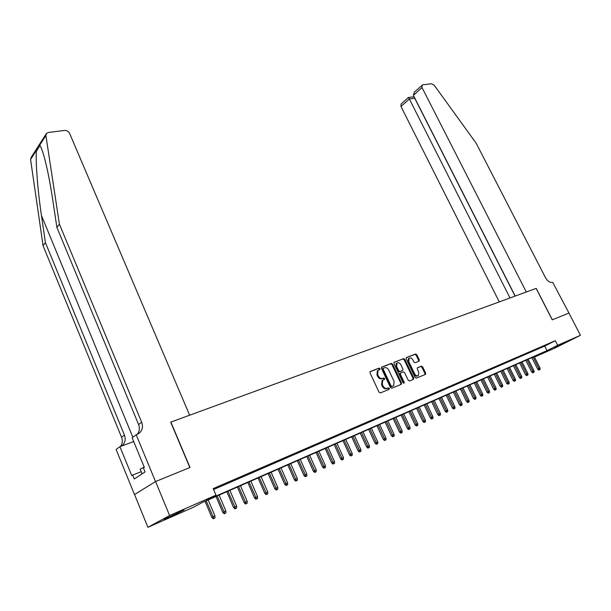 <?xml version="1.0" encoding="UTF-8"?>
<svg xmlns="http://www.w3.org/2000/svg" width="611" height="611" viewBox="0 0 611 611"><rect width="100%" height="100%" fill="white"/><g stroke="black" fill="none" stroke-linecap="round" stroke-linejoin="round"><path stroke-width="0.92" d="M380.011 368.632L379.095 368.112L370.342 371.503L370.014 372.886L379.049 392.186L380.378 392.926L389.085 389.352L389.299 388.375L388.382 387.855L387.259 388.313C385.579 388.756 384.174 387.97 383.044 385.961L382.287 384.357L382.723 380.256L384.556 379.378L384.647 378.484L383.731 377.965L382.608 378.415C380.92 378.835 379.515 378.049 378.385 376.048L377.636 374.451L378.056 370.403L379.92 369.518L380.011 368.632M379.362 369.762L379.332 369.029L378.415 368.517L370.022 371.763M388.611 389.543L388.611 388.756L387.695 388.245L386.572 388.695L387.259 388.313M383.975 379.63L383.96 378.873L383.044 378.354L381.921 378.805L382.608 378.415M554.528 347.804L566.955 341.74L554.528 347.804M169.507 517.166L164.092 519.388L184.094 509.979L169.507 517.166M419.009 361.2L419.276 359.879L416.809 354.731L415.564 354.013L406.491 357.519L406.208 358.848L415.075 377.445L416.343 378.163L425.523 374.367L425.638 373.122L422.636 366.875L421.384 366.157L417.374 367.799L417.26 369.036L418.749 372.145L418.443 375.49C417.053 376.261 415.786 375.704 414.64 373.817L408.797 361.59L409.095 358.313C410.493 357.527 411.768 358.077 412.929 359.978L413.891 362.002L415.152 362.72L419.169 361.101M155.507 481.56L189.838 467.568L170.706 422.155L189.654 415.213L69.578 133.32C68.501 131.319 66.851 130.349 64.621 130.418L48.33 132.495L46.398 133.504L45.894 135.535L59.397 224.13L141.653 422.216C143.142 426.287 142.516 429.785 139.789 432.71L136.192 434.788L155.507 481.56L134.504 494.566L155.568 481.537L190.013 467.491L170.881 422.086L536.13 288.407L552.245 319.851L568.94 313.046L580.45 335.302L554.628 348.194L534.465 357.068M155.568 481.537L169.606 515.508L215.981 495.17L206.587 500.195L547.028 350.63L557.683 345.291L580.45 335.302M213.583 489.518L544.714 346.078L555.33 340.694L213.201 488.609L215.981 495.17M555.33 340.694L557.683 345.291M392.598 364.125L391.307 363.392L381.799 367.066L381.485 368.441L390.467 387.511L391.781 388.245L401.236 384.365L401.534 382.982L392.598 364.125L391.918 364.523L390.62 363.789L381.485 367.326M394.294 362.239L403.573 358.649L404.841 359.375L413.723 377.995L413.441 379.355L409.507 380.966L408.232 380.241L404.612 372.634L403.329 371.9L400.518 373.061L400.396 374.322L404.177 382.28L404.085 383.173L403.069 382.73L393.988 363.591L394.118 362.338M213.453 489.205L220.456 485.997L213.399 489.083M231.5 481.216L223.32 484.935L231.5 481.216M242.338 476.527L234.273 480.193L242.338 476.527M252.992 471.913L245.019 475.541L252.992 471.913M263.456 467.384L255.589 470.966L263.456 467.384M273.743 462.939L265.968 466.476L273.743 462.939M283.848 458.563L276.172 462.053L283.848 458.563M293.784 454.263L286.192 457.715L293.784 454.263M303.552 450.04L296.052 453.446L303.552 450.04M313.153 445.885L305.744 449.253L313.153 445.885M322.593 441.791L315.276 445.129L322.593 441.791M331.88 437.774L324.647 441.073L331.88 437.774M341.022 433.825L333.866 437.079L341.022 433.825M350.004 429.93L342.931 433.153L350.004 429.93M358.848 426.104L351.86 429.289L358.848 426.104M367.555 422.338L360.635 425.493L367.555 422.338M376.116 418.634L369.281 421.75L376.116 418.634M384.548 414.984L377.781 418.069L384.548 414.984M392.842 411.394L386.152 414.441L392.842 411.394M401.015 407.858L394.401 410.875L401.015 407.858M409.057 404.375L402.512 407.361L409.057 404.375M416.985 400.946L410.5 403.902L416.985 400.946M424.782 397.57L418.375 400.495L424.782 397.57M432.466 394.248L426.127 397.142L432.466 394.248M440.042 390.971L433.764 393.835L440.042 390.971M447.496 387.741L441.287 390.574L447.496 387.741M454.851 384.563L448.695 387.366L454.851 384.563M462.092 381.424L456.005 384.204L462.092 381.424M469.233 378.339L463.199 381.088L469.233 378.339M476.267 375.291L470.294 378.018L476.267 375.291M483.202 372.29L477.29 374.994L483.202 372.29M490.037 369.334L484.179 372.007L490.037 369.334M496.781 366.417L490.977 369.067L496.781 366.417M503.426 363.537L497.682 366.165L503.426 363.537M509.979 360.704L504.289 363.301L509.979 360.704M516.448 357.909L510.811 360.482L516.448 357.909M522.825 355.144L517.234 357.695L522.825 355.144M529.111 352.425L523.581 354.953L529.111 352.425M535.312 349.736L529.836 352.242L535.312 349.736M541.438 347.094L536.007 349.576L541.438 347.094M542.094 346.933L547.479 344.474L542.094 346.933M134.565 494.543L147.915 527.293L169.606 515.508M531.562 357.725L531.822 358.237M534.404 356.946L542.133 353.074L202.302 502.494L193.32 507.298L147.915 527.293M544.714 346.078L547.028 350.63M401.251 384.357L400.961 383.754M377.377 370.801L378.056 370.403L377.377 370.801L376.956 374.849L377.636 374.451M381.921 378.805C380.241 379.225 378.835 378.438 377.705 376.437L376.956 374.849M382.623 380.286L382.035 380.645L381.6 384.747L382.287 384.357M386.572 388.695C384.892 389.138 383.487 388.352 382.356 386.351L381.6 384.747M400.808 384.54L400.839 383.364L391.918 364.523M383.387 368.196L383.173 369.159L391.048 385.877L391.964 386.396L393.69 385.579L394.11 381.478L388.733 370.098C387.618 368.12 386.228 367.333 384.563 367.738L383.387 368.196M382.578 368.677L383.257 368.28L382.486 369.556L383.173 369.159M392.865 386.06L391.277 386.778L390.36 386.267L382.486 369.556M393.98 362.491L403.573 358.649M413.005 379.53L413.028 378.377L404.161 359.772L402.886 359.047M400.045 373.329L399.709 374.711L403.481 382.662L404.177 382.28M403.565 383.234L403.481 382.662M400.869 364.759C399.693 362.835 398.395 362.277 396.959 363.087L396.646 366.409L398.708 370.762L399.999 371.496L402.809 370.342L402.932 369.097L400.869 364.759M396.799 363.178L396.279 363.484L395.959 366.806L396.646 366.409M402.099 370.755L399.311 371.885L398.021 371.16L395.959 366.806M408.919 358.413L408.408 358.71L408.11 361.987L408.797 361.59M417.893 375.788L417.748 375.872C416.358 376.643 415.09 376.086 413.945 374.199L408.11 361.987M424.928 374.642L424.935 373.504L421.941 367.264L420.696 366.547L417.26 367.921M418.596 361.361L418.588 360.269L416.122 355.128L414.877 354.411L406.193 357.771M213.231 518.762L214.95 517.952L213.231 518.762L211.849 517.425L214.935 515.967L208.16 499.913M213.85 518.456L206.167 500.791M211.849 517.425L205.044 501.287M214.935 515.967L214.95 517.952M144.219 467.094L140.179 469.164L142.111 473.869M59.397 224.13L56.899 227.422L52.714 199.721C49.942 181.467 46.948 166.643 43.732 155.24C42.151 149.916 40.807 146.579 39.707 145.219C38.776 144.944 37.714 146.609 36.507 150.23C35.346 159.754 37.592 189.838 41.449 215.454L45.413 242.613L124.43 435.078C125.851 439.026 125.217 442.44 122.528 445.304L121.681 446.015M45.413 242.613L43.068 245.706L121.551 437.232C122.811 440.607 122.46 443.678 120.497 446.45M137.254 434.383C139.522 431.503 139.957 428.212 138.582 424.508L56.899 227.422M36.507 150.23L30.581 159.502L43.068 245.706M136.192 434.788L132.129 437.751L144.333 467.369L143.417 467.973L145.059 471.959L134.244 478.978L132.64 475.068L131.77 475.641L119.924 446.664L116.113 449.452L134.504 494.566M133.702 441.562L119.924 446.664M30.581 159.502L31.085 157.508L46.123 133.939M141.21 471.677L132.64 475.068M568.948 313.046L552.336 319.813L536.221 288.377L526.3 292.005L422.025 87.556L413.387 95.339L515.195 296.068M414.586 91.879L422.713 84.837L431.488 83.715L434.299 85.334L476.137 143.18L545.501 277.677C547.677 281.312 550.083 282.862 552.726 282.335L568.971 313.031M510.009 297.969L409.347 98.974L400.976 106.513L401.091 104.076M499.279 301.895L400.976 106.513M422.018 85.158L422.025 87.556M515.058 296.121L414.701 98.226L409.347 98.974L408.377 97.493L400.999 104.153M413.693 96.79L414.808 98.134M414.395 92.055L413.387 95.339M224.184 513.759L225.887 512.957L224.184 513.759L222.801 512.438L225.871 510.987L219.112 495.101M224.802 513.454L217.157 495.956M222.801 512.438L216.027 496.46M225.871 510.987L225.887 512.957M234.945 508.848L236.633 508.047L234.945 508.848L233.57 507.535L236.61 506.099L229.881 490.366M235.563 508.535L227.956 491.213M233.57 507.535L226.811 491.71M236.61 506.099L236.633 508.047M245.515 504.022L247.188 503.227L245.515 504.022L244.148 502.723L247.165 501.295L240.459 485.714M246.141 503.708L238.573 486.547M244.148 502.723L237.419 487.051M247.165 501.295L247.188 503.227M255.902 499.271L257.567 498.492L255.902 499.271L254.543 497.988L257.536 496.575L250.854 481.14M256.536 498.958L248.998 481.957M254.543 497.988L247.837 482.469M257.536 496.575L257.567 498.492M266.113 494.612L267.763 493.833L266.113 494.612L264.762 493.337L267.733 491.939L261.08 476.649M266.747 494.291L259.247 477.451M264.762 493.337L258.079 477.962M267.733 491.939L267.763 493.833M276.149 490.022L277.784 489.251L276.149 490.022L274.805 488.769L277.753 487.379L271.124 472.234M276.791 489.709L269.329 473.021M274.805 488.769L268.153 473.54M277.753 487.379L277.784 489.251M286.017 485.516L287.644 484.752L286.017 485.516L284.688 484.271L287.605 482.896L280.999 467.889M286.666 485.195L279.235 468.668M284.688 484.271L278.051 469.187M287.605 482.896L287.644 484.752M295.724 481.086L297.336 480.322L295.724 481.086L294.395 479.856L297.297 478.482L290.714 463.619M296.373 480.765L288.98 464.383M294.395 479.856L287.789 464.902M297.297 478.482L297.336 480.322M305.263 476.725L306.867 475.969L305.263 476.725L303.95 475.503L306.829 474.151L300.268 459.419M305.92 476.404L298.565 460.167M303.95 475.503L297.366 460.694M306.829 474.151L306.867 475.969M314.65 472.44L316.238 471.692L314.65 472.44L313.344 471.234L316.2 469.882L309.67 455.287M315.307 472.12L307.99 456.02M313.344 471.234L306.783 456.554M316.2 469.882L316.238 471.692M323.883 468.225L325.464 467.476L323.883 468.225L322.585 467.025L325.419 465.689L318.911 451.224M324.548 467.896L317.262 451.949M322.585 467.025L316.055 452.476M325.419 465.689L325.464 467.476M332.972 464.07L334.538 463.337L332.972 464.07L331.674 462.886L334.492 461.557L328.008 447.221M333.637 463.749L326.381 447.932M331.674 462.886L325.167 448.466M334.492 461.557L334.538 463.337M341.908 459.991L343.466 459.258L341.908 459.991L340.625 458.815L343.42 457.494L336.959 443.288M342.58 459.663L335.363 443.991M340.625 458.815L334.141 444.525M343.42 457.494L343.466 459.258M350.706 455.974L352.249 455.248L350.706 455.974L349.423 454.805L352.203 453.499L345.773 439.408M351.378 455.646L344.192 440.103M349.423 454.805L342.97 440.646M352.203 453.499L352.249 455.248M359.367 452.018L360.895 451.3L359.367 452.018L358.092 450.865L360.849 449.566L354.441 435.597M360.039 451.689L352.891 436.277M358.092 450.865L351.661 436.819M360.849 449.566L360.895 451.3M367.891 448.123L369.411 447.405L367.891 448.123L366.623 446.977L369.357 445.694L362.98 431.847M368.563 447.794L361.452 432.519M366.623 446.977L360.215 433.062M369.357 445.694L369.411 447.405M376.284 444.289L377.789 443.578L376.284 444.289L375.024 443.158L377.735 441.875L371.381 428.151M376.956 443.96L369.876 428.815M375.024 443.158L368.639 429.357M377.735 441.875L377.789 443.578M384.54 440.516L386.037 439.813L384.54 440.516L383.288 439.393L385.984 438.125L379.652 424.515M385.22 440.187L378.178 425.164M383.288 439.393L376.934 425.707M385.984 438.125L386.037 439.813M392.682 436.804L394.164 436.101L392.682 436.804L391.437 435.689L394.11 434.429L387.802 420.933M393.362 436.468L386.351 421.567M391.437 435.689L385.106 422.117M394.11 434.429L394.164 436.101M400.694 433.146L402.168 432.451L400.694 433.146L399.449 432.038L402.107 430.786L395.829 417.405M401.374 432.809L394.393 418.031M399.449 432.038L393.148 418.581M402.107 430.786L402.168 432.451M408.583 429.541L410.05 428.846L408.583 429.541L407.354 428.441L409.989 427.196L403.734 413.922M409.263 429.205L402.321 414.548M407.354 428.441L401.076 415.098M409.989 427.196L410.05 428.846M416.358 425.989L417.817 425.302L416.358 425.989L415.129 424.905L417.748 423.667L411.524 410.5M417.046 425.653L410.134 411.111M415.129 424.905L408.881 411.661M417.748 423.667L417.817 425.302M424.019 422.491L425.462 421.811L424.019 422.491L422.797 421.414L425.401 420.185L419.192 407.125M424.698 422.155L417.825 407.728M422.797 421.414L416.565 408.285M425.401 420.185L425.462 421.811M431.565 419.047L433 418.367L431.565 419.047L430.35 417.977L432.932 416.755L426.753 403.802M432.252 418.711L425.401 404.398M430.35 417.977L424.149 404.948M432.932 416.755L433 418.367M438.996 415.648L440.424 414.976L438.996 415.648L437.789 414.586L440.355 413.38L434.207 400.526M439.683 415.312L432.871 401.114M437.789 414.586L431.61 401.671M440.355 413.38L440.424 414.976M446.328 412.303L447.741 411.631L446.328 412.303L445.129 411.249L447.672 410.05L441.547 397.303M447.015 411.967L440.233 397.876M445.129 411.249L438.973 398.433M447.672 410.05L447.741 411.631M453.545 409.003L454.958 408.339L453.545 409.003L452.354 407.957L454.89 406.766L448.78 394.118M454.24 408.667L447.489 394.691M452.354 407.957L446.229 395.241M454.89 406.766L454.958 408.339M460.671 405.75L462.069 405.093L460.671 405.75L459.48 404.719L461.992 403.535L455.913 390.979M461.358 405.414L454.637 391.544M459.48 404.719L453.377 392.102M461.992 403.535L462.069 405.093M467.682 402.542L469.072 401.893L467.682 402.542L466.506 401.519L469.004 400.342L462.947 387.893M468.377 402.206L461.687 388.443M466.506 401.519L460.427 389.001M469.004 400.342L469.072 401.893M474.602 399.388L475.289 399.075L474.602 399.388L473.433 398.372L475.916 397.196L469.882 384.838M475.289 399.075L475.984 398.739L475.297 399.052L468.645 385.388M473.433 398.372L467.377 385.946M475.916 397.196L475.984 398.739M481.43 396.272L482.797 395.623L481.43 396.272L480.261 395.264L482.728 394.095L476.717 381.837M482.117 395.936L475.495 382.371M480.261 395.264L474.228 382.929M482.728 394.095L482.797 395.623M488.151 393.194L489.518 392.552L488.151 393.194L486.99 392.193L489.442 391.04L483.461 378.873M488.846 392.858L482.255 379.4M486.99 392.193L480.987 379.958M489.442 391.04L489.518 392.552M494.788 390.169L496.14 389.528L494.788 390.169L493.635 389.176L496.071 388.023L490.114 375.948M495.483 389.833L488.922 376.475M493.635 389.176L487.654 377.033M496.071 388.023L496.14 389.528M501.333 387.175L502.677 386.542L501.333 387.175L500.18 386.19L502.601 385.052L496.667 373.061M502.028 386.839L495.498 373.581M500.18 386.19L494.223 374.138M502.601 385.052L502.677 386.542M507.787 384.227L509.123 383.601L507.787 384.227L506.641 383.25L509.047 382.119L503.136 370.22M508.482 383.891L501.982 370.732M506.641 383.25L500.707 371.289M509.047 382.119L509.123 383.601M514.157 381.325L515.485 380.699L514.157 381.325L513.019 380.355L515.401 379.225L509.521 367.417M514.852 380.981L508.375 367.914M513.019 380.355L507.107 368.479M515.401 379.225L515.485 380.699M520.435 378.453L521.756 377.835L520.435 378.453L519.304 377.491L521.679 376.368L515.814 364.645M521.13 378.117L514.691 365.141M519.304 377.491L513.416 365.699M521.679 376.368L521.756 377.835M526.636 375.62L527.942 375.001L526.636 375.62L525.506 374.665L527.866 373.558L522.031 361.918M527.331 375.284L520.916 362.407M525.506 374.665L519.648 362.965M527.866 373.558L527.942 375.001M532.754 372.832L534.052 372.214L532.754 372.832L531.631 371.878L533.976 370.778L528.156 359.222M533.449 372.496L527.064 359.703M531.631 371.878L525.788 360.261M533.976 370.778L534.052 372.214M538.787 370.075L540.078 369.464L538.787 370.075L537.672 369.128L540.002 368.036L534.213 356.557M539.482 369.739L533.128 357.038M537.672 369.128L531.853 357.595M540.002 368.036L540.078 369.464M378.415 368.517L379.095 368.112M387.695 388.245L388.382 387.855M383.044 378.354L383.731 377.965M377.705 376.437L378.385 376.048M382.356 386.351L383.044 385.961M400.839 383.364L401.534 382.982M390.62 363.789L391.307 363.392M390.36 386.267L391.048 385.877M391.277 386.778L391.964 386.396M392.445 386.297L393.14 385.915M404.161 359.772L404.841 359.375M413.028 378.377L413.723 377.995M399.999 373.344L400.549 373.038M399.709 374.711L400.396 374.322M398.021 371.16L398.708 370.762M399.311 371.885L399.999 371.496M401.946 370.839L402.641 370.449M413.945 374.199L414.64 373.817M420.696 366.547L421.384 366.157M421.941 367.264L422.636 366.875M424.935 373.504L425.638 373.122M414.877 354.411L415.564 354.013M416.122 355.128L416.809 354.731M418.588 360.269L419.276 359.879M41.449 215.454L132.847 437.224M124.43 435.078L121.551 437.232M138.582 424.508L141.653 422.216M36.439 151.085L39.967 145.571M45.894 135.535L39.707 145.219M382.035 380.645L382.723 380.256M399.831 373.451L400.518 373.061M396.279 363.484L396.959 363.087M408.408 358.71L409.095 358.313M137.971 434.039L139.789 432.71M122.528 445.304L121.429 446.106M413.792 96.775L408.446 97.516"/></g></svg>
